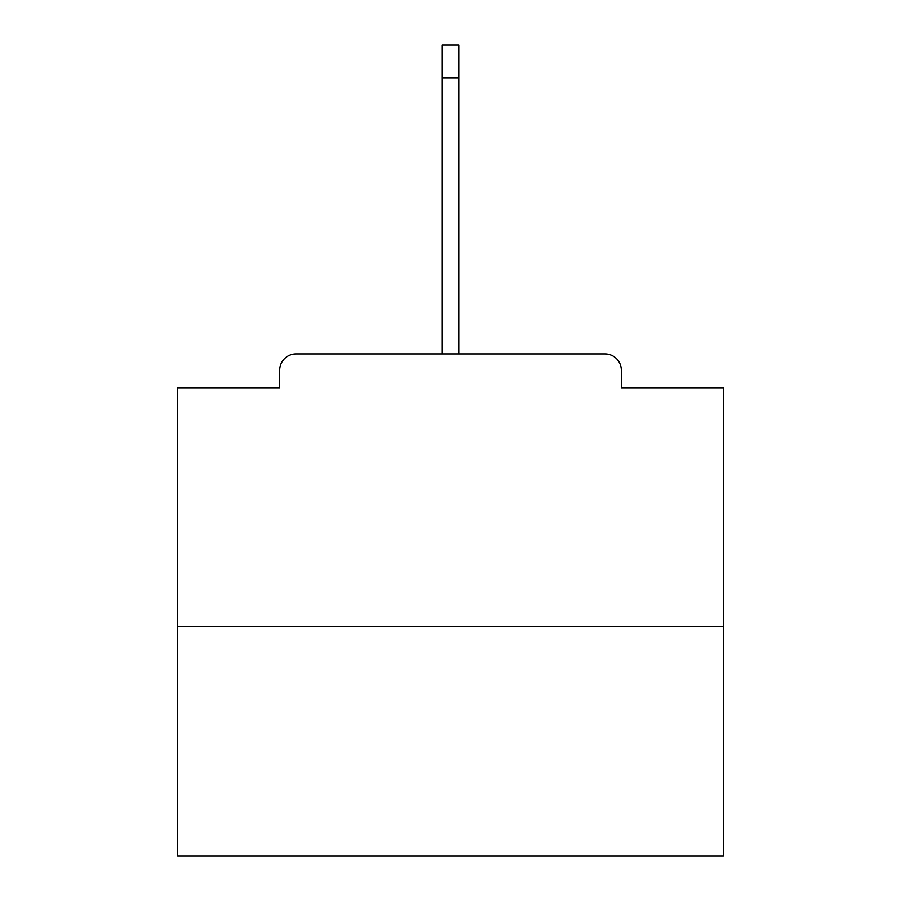 <?xml version="1.0" encoding="UTF-8"?>
<svg xmlns="http://www.w3.org/2000/svg" width="901" height="901" viewBox="0 0 901 901"><rect width="100%" height="100%" fill="white"/><g stroke="black" fill="none" stroke-linecap="round" stroke-linejoin="round"><path stroke-width="1.35" d="M621.307 387.745L621.307 370.288L621.307 387.745L723.345 387.745L723.345 855.95L177.655 855.95L177.655 387.745L279.693 387.745L279.693 370.288L279.693 387.745M723.345 626.758L177.655 626.758M621.307 370.288A16.376 16.376 0 0 0 604.931 353.913L296.069 353.913A16.376 16.376 0 0 0 279.693 370.288M604.931 353.913L520.35 353.913M380.65 353.913L296.069 353.913M442.312 77.79L442.312 45.05L458.688 45.05L458.688 77.79L442.312 77.79L442.312 353.913M458.688 77.79L458.688 353.913"/></g></svg>
